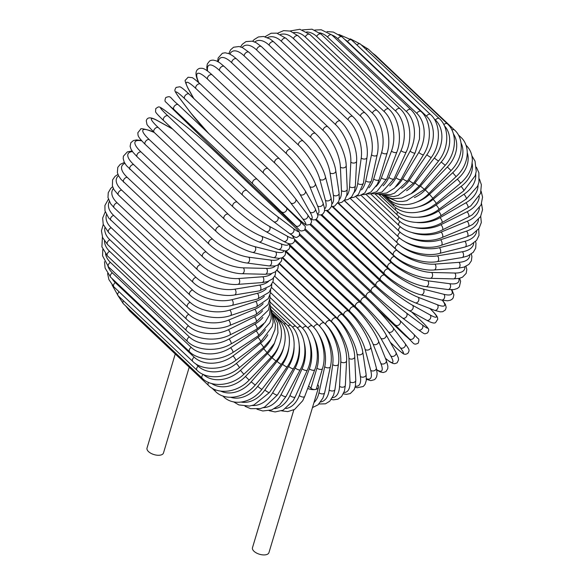 <?xml version="1.0" encoding="UTF-8"?>
<svg xmlns="http://www.w3.org/2000/svg" width="584" height="584" viewBox="0 0 584 584"><rect width="100%" height="100%" fill="white"/><g stroke="black" fill="none" stroke-linecap="round" stroke-linejoin="round"><path stroke-width="0.88" d="M317.703 384.513A8.592 4.256 -163.3 0 1 318.536 387.353L268.947 552.632A8.592 4.256 -163.3 0 1 265.625 554.8A8.592 4.256 -163.3 0 1 256.405 552.968A8.592 4.256 -163.3 0 1 252.485 547.69L293.84 409.844M308.615 386.046L310.9 388.214A3.183 1.577 16.7 0 0 315.214 389.521A8.592 4.256 -163.3 0 1 307.695 388.484M318.536 387.353A8.592 4.256 -163.3 0 1 315.214 389.521A3.183 1.577 16.7 0 0 316.44 388.718L322.478 368.584A3.183 1.577 16.7 0 1 320.171 369.416A3.183 1.577 16.7 0 1 316.944 368.081A28.652 17.476 -99.3 0 0 313.564 336.734M189.216 367.205L163.483 452.98A8.592 4.256 -163.3 0 1 160.162 455.155A8.592 4.256 -163.3 0 1 150.942 453.323A8.592 4.256 -163.3 0 1 147.022 448.045L175.237 353.992M293.497 38.61A3.183 1.971 -46.6 0 1 295.635 35.989A3.183 1.971 -46.6 0 1 298.176 35.887L377.089 110.456A3.183 1.971 133.4 0 0 374.548 110.551A3.183 1.971 133.4 0 0 372.417 113.179L293.497 38.61A28.652 17.476 -99.3 0 0 280.532 34.434M377.089 110.456C386.644 118.873 391.63 139.415 387.163 152.986A3.183 1.577 -163.3 0 1 384.856 153.811A3.183 1.577 -163.3 0 1 381.629 152.475A28.652 17.476 -99.3 0 0 372.417 113.179M387.163 152.986L379.22 179.47A3.183 1.577 -163.3 0 1 376.906 180.303A3.183 1.577 -163.3 0 1 373.68 178.967L381.629 152.475M368.927 187.814A28.652 17.476 -99.3 0 0 373.68 178.967M376.118 186.449A28.652 18.644 -94.2 0 0 381.396 177.821L391.484 151.073A28.652 18.644 -94.2 0 0 384.192 111.544L305.279 36.982A3.183 1.971 -46.6 0 1 307.454 34.522A3.183 1.971 -46.6 0 1 309.878 34.485L299.891 29.28L289.919 31.003M305.279 36.982A28.652 18.644 -94.2 0 0 293.606 32.521M309.878 34.485L388.791 109.055A3.183 1.971 133.4 0 0 386.367 109.084A3.183 1.971 133.4 0 0 384.192 111.544M367.307 193.91L369.789 193.924L376.673 191.756L386.783 178.762A3.183 1.402 -159.3 0 1 384.527 179.288A3.183 1.402 -159.3 0 1 381.396 177.821M386.783 178.762L396.872 152.023A3.183 1.402 -159.3 0 1 394.616 152.548A3.183 1.402 -159.3 0 1 391.484 151.073M383.067 185.8A28.652 19.674 -88.6 0 0 388.856 177.397L401.004 150.599A28.652 19.674 -88.6 0 0 395.572 111.026L316.659 36.456A3.183 1.971 -46.6 0 1 321.156 34.2L312.046 29.2L302.402 29.894M316.659 36.456A28.652 19.674 -88.6 0 0 306.644 31.938M321.156 34.2L400.076 108.763A3.183 1.971 133.4 0 0 395.572 111.026M371.884 193.625L374.11 193.822L381.951 192.085L394.069 178.77A3.183 1.219 -155.6 0 1 391.893 179.003A3.183 1.219 -155.6 0 1 388.856 177.397M394.069 178.77L406.216 151.971A3.183 1.219 -155.6 0 1 404.04 152.205A3.183 1.219 -155.6 0 1 401.004 150.599M389.681 185.902A28.652 20.557 -82.5 0 0 396.003 177.704L410.121 151.059A28.652 20.557 -82.5 0 0 406.464 111.617L327.551 37.055A3.183 1.971 -46.6 0 1 331.938 35.033L321.2 29.762L314.805 30.054M327.551 37.055A28.652 20.557 -82.5 0 0 319.499 32.777M331.938 35.033L410.851 109.595A3.183 1.971 133.4 0 0 406.464 111.617M375.87 193.764L377.68 194.092L386.652 193.034L394.565 188.048L401.018 179.485A3.183 1.022 -152.1 0 1 398.945 179.434A3.183 1.022 -152.1 0 1 396.003 177.704M401.018 179.485L415.136 152.84A3.183 1.022 -152.1 0 1 413.063 152.789A3.183 1.022 -152.1 0 1 410.121 151.059M395.872 186.749A28.652 21.279 -75.9 0 0 402.785 178.74L418.772 152.446A28.652 21.279 -75.9 0 0 416.786 113.325L337.873 38.756A3.183 1.971 -46.6 0 1 342.129 36.967L333.369 32.084L327.025 31.558M337.873 38.756A28.652 21.279 -75.9 0 0 332.019 35.106M342.129 36.967L421.042 111.529A3.183 1.971 133.4 0 0 416.786 113.325M379.235 194.231L380.673 194.654L390.514 194.589L394.448 193.18L407.574 180.916A3.183 0.818 -148.7 0 1 405.624 180.595A3.183 0.818 -148.7 0 1 402.785 178.74M407.574 180.916L423.553 154.621A3.183 0.818 -148.7 0 1 421.604 154.3A3.183 0.818 -148.7 0 1 418.772 152.446M401.544 188.362A28.652 21.834 -68.7 0 0 409.15 180.493L426.875 154.753A28.652 21.834 -68.7 0 0 426.459 116.128L347.546 41.566A3.183 1.971 -46.6 0 1 351.648 39.997L338.932 34.478M347.546 41.566A28.652 21.834 -68.7 0 0 344.633 39.332M351.648 39.997L430.569 114.566A3.183 1.971 133.4 0 0 426.459 116.128M381.987 194.939L393.66 196.582L398.215 195.45L413.691 183.04A3.183 0.606 -145.4 0 1 411.888 182.463A3.183 0.606 -145.4 0 1 409.15 180.493M413.691 183.04L431.415 157.308A3.183 0.606 -145.4 0 1 429.612 156.731A3.183 0.606 -145.4 0 1 426.875 154.753M356.912 44.968A3.183 1.971 -46.6 0 1 360.438 44.099L350.356 38.873M406.595 190.727A28.652 22.229 -61.1 0 0 415.049 182.945L434.372 157.957A28.652 22.229 -61.1 0 0 435.409 120.012L433.963 118.647M360.438 44.099L439.351 118.669A3.183 1.971 133.4 0 0 435.409 120.012M384.162 195.801L392.397 198.728L401.748 198.078L411.165 193.654L419.327 185.865A3.183 0.394 -142.3 0 1 417.677 185.04A3.183 0.394 -142.3 0 1 415.049 182.945M419.327 185.865L438.65 160.877A3.183 0.394 -142.3 0 1 437.007 160.06A3.183 0.394 -142.3 0 1 434.372 157.957M365.942 49.304A3.183 1.971 -46.6 0 1 368.416 49.246L361.146 44.778M410.917 193.83A28.652 22.455 -53.2 0 0 420.429 186.092L441.219 162.045A28.652 22.455 -53.2 0 0 444.366 125.742M368.416 49.246L447.337 123.808A3.183 1.971 133.4 0 0 443.833 124.655M385.885 196.757L397.361 201.458L402.58 201.458L406.756 200.699L424.422 189.355L420.429 186.092M424.422 189.355L445.212 165.308L441.219 162.045M374.534 55.02A3.183 1.971 -46.6 0 1 375.534 55.392L372.205 52.823M414.392 197.604A28.652 22.513 -45.2 0 0 425.261 189.895L447.351 166.973A28.652 22.513 -45.2 0 0 453.381 133.838M375.534 55.392L454.447 129.955A3.183 1.971 133.4 0 0 451.906 130.057M387.017 197.618L388.229 198.764A3.183 1.971 -46.6 0 1 387.878 198.202M388.229 198.764C397.259 208.159 416.896 206.481 428.948 193.494L425.261 189.895M428.948 193.494L451.038 170.572L447.351 166.973M416.925 201.969A28.652 22.396 -37.1 0 0 429.503 194.333L452.724 172.711A28.652 22.396 -37.1 0 0 461.039 142.956M458.257 134.794L460.645 137.05A3.183 1.971 133.4 0 0 459.236 136.722M384.929 196.253L391.251 202.232A3.183 1.971 -46.6 0 1 390.835 200.859M391.251 202.232C400.215 211.583 420.327 210.422 432.875 198.246L429.503 194.333M432.875 198.246L456.097 176.623L452.724 172.711M418.436 206.809A28.652 22.104 -29.3 0 0 433.124 199.37L457.301 179.208A28.652 22.104 -29.3 0 0 467.288 152.847M381.951 194.939L393.806 206.13A3.183 1.971 -46.6 0 1 393.543 204.108M393.806 206.13C397.288 209.43 401.792 211.51 407.304 212.379C414.939 213.408 422.56 211.853 430.167 207.707L436.153 203.582A3.183 0.474 -129.8 0 0 435.328 201.918A3.183 0.474 -129.8 0 0 433.124 199.37M436.153 203.582L460.331 183.42A3.183 0.474 -129.8 0 0 459.506 181.755A3.183 0.474 -129.8 0 0 457.301 179.208M418.903 211.956A28.652 21.652 -21.9 0 0 436.095 204.969L461.046 186.42A28.652 21.652 -21.9 0 0 472.149 163.279M378.666 194.195L395.864 210.444A3.183 1.971 -46.6 0 1 395.857 207.838M395.864 210.444C404.763 219.715 425.546 219.788 438.774 209.459A3.183 0.686 -126.6 0 0 438.183 207.627A3.183 0.686 -126.6 0 0 436.095 204.969M438.774 209.459L463.725 190.91A3.183 0.686 -126.6 0 0 463.134 189.085A3.183 0.686 -126.6 0 0 461.046 186.42M418.348 217.241A28.652 21.031 -14.9 0 0 438.394 211.087L463.93 194.297A28.652 21.031 -14.9 0 0 475.712 174.083M374.855 193.815L397.419 215.138A3.183 1.971 -46.6 0 1 397.726 212.021M397.419 215.138C406.311 224.365 427.284 225.147 440.701 215.839A3.183 0.891 -123.3 0 0 440.365 213.853A3.183 0.891 -123.3 0 0 438.394 211.087M440.701 215.839L466.229 199.049A3.183 0.891 -123.3 0 0 465.901 197.063A3.183 0.891 -123.3 0 0 463.93 194.297M416.874 222.497A28.652 20.25 -8.5 0 0 440 217.679L465.923 202.772A28.652 20.25 -8.5 0 0 478.055 185.15M370.599 193.844L398.456 220.168A3.183 1.971 -46.6 0 1 399.127 216.598M398.456 220.168C407.355 229.359 428.415 230.899 441.92 222.665A3.183 1.095 -119.9 0 0 441.854 220.548A3.183 1.095 -119.9 0 0 440 217.679M441.92 222.665L467.842 207.758A3.183 1.095 -119.9 0 0 467.777 205.641A3.183 1.095 -119.9 0 0 465.923 202.772M414.582 227.585A28.652 19.316 -2.6 0 0 440.913 224.687L467.025 211.78A28.652 19.316 -2.6 0 0 479.267 196.436M365.949 194.311L398.967 225.504A3.183 1.971 -46.6 0 1 400.033 221.533M398.967 225.504C407.88 234.651 428.919 237.009 442.424 229.892A3.183 1.285 -116.3 0 0 442.635 227.665A3.183 1.285 -116.3 0 0 440.913 224.687M442.424 229.892L468.536 216.985A3.183 1.285 -116.3 0 0 468.748 214.759A3.183 1.285 -116.3 0 0 467.025 211.78M411.589 232.425A28.652 18.235 2.9 0 0 441.11 232.067L467.215 221.256A28.652 18.235 2.9 0 0 479.413 207.904M360.963 195.217L398.945 231.103A3.183 1.971 -46.6 0 1 400.441 226.789M398.945 231.103C407.88 240.199 428.802 243.433 442.205 237.462A3.183 1.467 -112.5 0 0 442.709 235.148A3.183 1.467 -112.5 0 0 441.11 232.067M442.205 237.462L468.31 226.65A3.183 1.467 -112.5 0 0 468.813 224.336A3.183 1.467 -112.5 0 0 467.215 221.256M408.004 236.922A28.652 17.016 7.9 0 0 440.599 239.761L466.492 231.133A28.652 17.016 7.9 0 0 478.522 219.526M355.671 196.553L398.39 236.922A3.183 1.971 -46.6 0 1 400.339 232.33M398.39 236.922C407.347 245.966 428.043 250.113 441.256 245.316A3.183 1.635 -108.4 0 0 442.066 242.944A3.183 1.635 -108.4 0 0 440.599 239.761M441.256 245.316L467.149 236.688A3.183 1.635 -108.4 0 0 467.959 234.315A3.183 1.635 -108.4 0 0 466.492 231.133M403.894 241.031A28.652 15.666 12.4 0 0 439.38 247.711L464.871 241.323A28.652 15.666 12.4 0 0 476.617 231.279M350.108 198.312L397.31 242.915A3.183 1.971 -46.6 0 1 397.259 240.389A3.183 1.971 -46.6 0 1 399.726 238.104M397.31 242.915C406.281 251.901 426.649 256.997 439.584 253.398A3.183 1.796 -104.1 0 0 440.708 250.996A3.183 1.796 -104.1 0 0 439.38 247.711M439.584 253.398L465.076 247.01A3.183 1.796 -104.1 0 0 466.2 244.608A3.183 1.796 -104.1 0 0 464.871 241.323M399.376 244.689A28.652 14.198 16.7 0 0 437.467 255.85L462.36 251.755A28.652 14.198 16.7 0 0 473.712 243.119M344.283 200.429L395.718 249.032A3.183 1.971 -46.6 0 1 395.799 246.258A3.183 1.971 -46.6 0 1 398.631 244.083M395.718 249.032C404.697 257.96 424.634 264.026 437.19 261.639A3.183 1.942 -99.3 0 0 438.65 259.238A3.183 1.942 -99.3 0 0 437.467 255.85M437.19 261.639L462.083 257.544A3.183 1.942 -99.3 0 0 463.543 255.15A3.183 1.942 -99.3 0 0 462.36 251.755M344.188 200.531L396.806 250.251A28.652 12.622 20.7 0 0 434.868 264.121L458.98 262.347A28.652 12.622 20.7 0 0 469.791 254.996M338.501 203.159L393.616 255.237A3.183 1.971 -46.6 0 1 393.791 252.31A3.183 1.971 -46.6 0 1 396.806 250.251M393.616 255.237C402.595 264.099 421.991 271.144 434.094 269.969A3.183 2.073 -94.2 0 0 435.905 267.618A3.183 2.073 -94.2 0 0 434.868 264.121M434.094 269.969L458.199 268.202A3.183 2.073 -94.2 0 0 460.009 265.844A3.183 2.073 -94.2 0 0 458.98 262.347M339.187 199.721A28.652 11.563 -116.3 0 0 341.45 190.545L340.406 167.06A3.183 2.146 177.4 0 0 344.012 167.783A3.183 2.146 177.4 0 0 346.195 165.622L347.246 189.114L346.83 195.019L344.859 199.706L341.859 202.305L337.99 203.166L394.426 256.486A28.652 10.943 24.4 0 0 431.613 272.458L454.746 273.027A28.652 10.943 24.4 0 0 464.82 266.822M332.909 206.568L391.024 261.479A3.183 1.971 -46.6 0 1 391.273 258.442A3.183 1.971 -46.6 0 1 394.426 256.486M391.024 261.479C399.996 270.253 418.75 278.283 430.32 278.32A3.183 2.183 -88.6 0 0 432.481 276.057A3.183 2.183 -88.6 0 0 431.613 272.458M430.32 278.32L453.454 278.889A3.183 2.183 -88.6 0 0 455.615 276.626A3.183 2.183 -88.6 0 0 454.746 273.027M332.179 206.626L391.557 262.734A28.652 9.191 27.9 0 0 427.714 280.802L449.702 283.707A28.652 9.191 27.9 0 0 458.747 278.488M327.325 210.422L387.959 267.713A3.183 1.971 -46.6 0 1 388.294 264.559A3.183 1.971 -46.6 0 1 391.557 262.734M387.959 267.713C396.901 276.393 414.947 285.386 425.889 286.627A3.183 2.285 -82.5 0 0 428.401 284.51A3.183 2.285 -82.5 0 0 427.714 280.802M425.889 286.627L447.877 289.525A3.183 2.285 -82.5 0 0 450.395 287.408A3.183 2.285 -82.5 0 0 449.702 283.707M326.456 210.569L388.236 268.939A28.652 7.366 31.3 0 0 423.21 289.087L443.884 294.299A28.652 7.366 31.3 0 0 451.381 289.774M321.769 214.656L384.454 273.881A3.183 1.971 -46.6 0 1 384.863 270.618A3.183 1.971 -46.6 0 1 388.236 268.939M384.454 273.881C393.346 282.459 410.603 292.387 420.83 294.803A3.183 2.365 -75.9 0 0 423.707 292.891A3.183 2.365 -75.9 0 0 423.21 289.087M420.83 294.803L441.504 300.015A3.183 2.365 -75.9 0 0 444.38 298.103A3.183 2.365 -75.9 0 0 443.884 294.299M320.857 214.941L384.484 275.057A28.652 5.482 34.6 0 0 418.129 297.256L437.336 304.738A28.652 5.482 34.6 0 0 442.249 300.198M316.243 219.212L380.52 279.948A3.183 1.971 -46.6 0 1 381.024 276.575A3.183 1.971 -46.6 0 1 384.484 275.057M380.52 279.948C387.097 286.299 399.982 295.541 410.61 300.76L415.202 302.797A3.183 2.424 -68.7 0 0 418.421 301.147A3.183 2.424 -68.7 0 0 418.129 297.256M415.202 302.797L434.408 310.279A3.183 2.424 -68.7 0 0 437.62 308.629A3.183 2.424 -68.7 0 0 437.336 304.738M315.382 219.686L380.323 281.043A28.652 3.555 37.7 0 0 412.516 305.235L430.101 314.937A28.652 3.555 37.7 0 0 429.904 308.527M376.454 286.043A3.183 1.971 -46.6 0 1 376.206 285.861A3.183 1.971 -46.6 0 1 376.789 282.379A3.183 1.971 -46.6 0 1 380.323 281.043M310.732 224.001L376.206 285.861C384.951 294.205 400.522 305.906 409.048 310.52A3.183 2.467 -61.1 0 0 412.581 309.199A3.183 2.467 -61.1 0 0 412.516 305.235M409.048 310.52L426.634 320.222A3.183 2.467 -61.1 0 0 430.167 318.893A3.183 2.467 -61.1 0 0 430.101 314.937M310.009 224.701L375.789 286.853A28.652 1.606 40.8 0 0 406.406 312.973L422.239 324.813A28.652 1.606 40.8 0 0 420.13 320.003L411.567 311.914M305.242 228.95L371.526 291.577C380.177 299.789 394.894 312.338 402.42 317.93A3.183 2.497 -53.2 0 1 402.252 317.784A28.652 1.606 -139.2 0 1 371.636 291.664A3.183 1.971 -46.6 0 1 371.526 291.577A3.183 1.971 -46.6 0 1 372.205 287.992A3.183 1.971 -46.6 0 1 375.789 286.853M418.086 329.617A3.183 2.497 -53.2 0 0 418.254 329.763L402.42 317.93A3.183 2.497 -53.2 0 0 406.238 316.988A3.183 2.497 -53.2 0 0 406.406 312.973M411.596 311.929L420.232 320.09C421.874 321.653 426.196 325.682 427.984 328.244C429.101 329.325 428.911 330.916 427.415 333.019C423.94 333.938 426.021 335.041 418.254 329.763A3.183 2.497 -53.2 0 0 422.071 328.821A3.183 2.497 -53.2 0 0 422.239 324.813M399.923 320.477L413.815 334.296A3.183 2.504 -45.2 0 1 413.852 334.333L399.894 320.441A3.183 2.504 -45.2 0 0 399.858 320.404L370.92 292.445A3.183 1.971 -46.6 0 1 370.92 292.445L304.731 229.906L370.877 292.401M405.603 335.917L409.399 338.881A3.183 2.504 -45.2 0 0 413.406 338.326A3.183 2.504 -45.2 0 0 413.852 334.333L417.91 338.464C419.093 338.815 419.181 340.399 418.173 343.209C412.961 345.553 414.691 343.428 405.624 335.939L375.14 307.14L405.603 335.917A3.183 1.971 133.4 0 0 405.624 335.939A3.183 1.971 133.4 0 0 405.646 335.961M409.399 338.881L366.504 297.03L299.789 233.994M287.496 220.095A3.183 1.971 -46.6 0 1 288.058 219.183M366.504 297.03A3.183 1.971 -46.6 0 1 367.299 293.365A3.183 1.971 -46.6 0 1 370.898 292.423L399.894 320.441A3.183 2.504 -45.2 0 1 399.441 324.441A3.183 2.504 -45.2 0 1 395.434 324.989M390.294 342.297L394.667 346.429A3.183 1.971 133.4 0 0 394.799 346.575L390.324 342.348M394.667 346.429A28.652 2.321 -133 0 0 400.244 347.641L388.258 331.807A28.652 2.321 -133 0 0 361.109 302.089L294.46 239.119M361.109 302.089A3.183 1.971 -46.6 0 1 362.116 298.461A3.183 1.971 -46.6 0 1 365.62 297.614A3.183 1.971 -46.6 0 1 365.752 297.767M388.258 331.807A3.183 2.489 -37.1 0 0 392.244 331.493A3.183 2.489 -37.1 0 0 393.12 327.719C387.433 320.127 374.359 305.819 365.62 297.614L299.577 235.213M400.244 347.641A3.183 2.489 -37.1 0 0 404.23 347.334A3.183 2.489 -37.1 0 0 405.106 343.553L393.12 327.719M385.411 358.233A28.652 4.263 -129.8 0 0 390.689 355.831L380.775 338.173A28.652 4.263 -129.8 0 0 355.488 306.819L289.503 244.462M355.488 306.819A3.183 1.971 -46.6 0 1 356.693 303.235A3.183 1.971 -46.6 0 1 360.094 302.483L294.584 240.593M380.775 338.173A3.183 2.453 -29.3 0 0 384.717 338.099A3.183 2.453 -29.3 0 0 385.973 334.596C381.235 325.981 368.971 310.776 360.094 302.483M390.689 355.831A3.183 2.453 -29.3 0 0 394.631 355.758A3.183 2.453 -29.3 0 0 395.886 352.254L385.973 334.596M376.753 369.672A28.652 6.176 -126.6 0 0 380.812 363.394L373.045 344.042A28.652 6.176 -126.6 0 0 349.685 311.17L285.904 250.901M349.685 311.17A3.183 1.971 -46.6 0 1 351.064 307.651A3.183 1.971 -46.6 0 1 354.364 306.994L289.846 246.039M373.045 344.042A3.183 2.409 -21.9 0 0 376.914 344.195A3.183 2.409 -21.9 0 0 378.49 341.005C374.804 331.464 363.365 315.36 354.364 306.994M380.812 363.394A3.183 2.409 -21.9 0 0 384.681 363.54A3.183 2.409 -21.9 0 0 386.258 360.35L378.49 341.005M366.416 378.666A28.652 8.037 -123.3 0 0 370.679 370.263L365.117 349.378A28.652 8.037 -123.3 0 0 343.742 315.112L282.773 257.5M343.742 315.112A3.183 1.971 -46.6 0 1 345.283 311.681A3.183 1.971 -46.6 0 1 348.48 311.119L285.481 251.587M365.117 349.378A3.183 2.336 -14.9 0 0 368.906 349.728A3.183 2.336 -14.9 0 0 370.745 346.874C368.161 336.501 357.591 319.528 348.48 311.119M370.679 370.263A3.183 2.336 -14.9 0 0 374.468 370.621A3.183 2.336 -14.9 0 0 376.308 367.767L370.745 346.874M355.364 386.163A28.652 9.84 -119.9 0 0 360.372 376.403L357.058 354.123A28.652 9.84 -119.9 0 0 337.705 318.616L279.772 263.873M337.705 318.616A3.183 1.971 -46.6 0 1 339.392 315.287A3.183 1.971 -46.6 0 1 342.479 314.812L282.145 257.799M357.058 354.123A3.183 2.248 -8.5 0 0 360.759 354.671A3.183 2.248 -8.5 0 0 362.795 352.167L362.211 349.137C358.642 336.092 352.072 324.646 342.479 314.812M360.372 376.403A3.183 2.248 -8.5 0 0 364.08 376.95A3.183 2.248 -8.5 0 0 366.117 374.439L362.795 352.167M343.961 392.477A28.652 11.563 -116.3 0 0 349.977 381.754L348.925 358.262A28.652 11.563 -116.3 0 0 331.617 321.66L277.057 270.1M331.617 321.66A3.183 1.971 -46.6 0 1 333.435 318.448A3.183 1.971 -46.6 0 1 336.421 318.054L279.407 264.187M348.925 358.262A3.183 2.146 -2.6 0 0 352.539 358.985A3.183 2.146 -2.6 0 0 354.722 356.831C354.452 345.056 345.721 326.514 336.421 318.054M349.977 381.754A3.183 2.146 -2.6 0 0 353.583 382.476A3.183 2.146 -2.6 0 0 355.766 380.315L354.722 356.831M332.384 397.726A28.652 13.206 -112.5 0 0 339.559 386.272L340.793 361.752A28.652 13.206 -112.5 0 0 325.536 324.215L274.714 276.196M325.536 324.215A3.183 1.971 -46.6 0 1 327.456 321.134A3.183 1.971 -46.6 0 1 330.332 320.82L276.889 270.319M340.793 361.752A3.183 2.029 2.9 0 0 344.304 362.642A3.183 2.029 2.9 0 0 346.582 360.824C347.495 348.48 339.713 329.288 330.332 320.82M339.559 386.272A3.183 2.029 2.9 0 0 343.071 387.163A3.183 2.029 2.9 0 0 345.348 385.352L346.582 360.824M320.733 401.945A28.652 14.746 -108.4 0 0 329.201 389.937L332.705 364.562A28.652 14.746 -108.4 0 0 321.156 327.974M319.521 326.084A3.183 1.971 -46.6 0 1 321.594 323.266A3.183 1.971 -46.6 0 1 324.266 323.083L274.692 276.239M332.705 364.562A3.183 1.891 7.9 0 0 336.121 365.606A3.183 1.891 7.9 0 0 338.45 364.131C340.552 351.291 333.719 331.544 324.266 323.083M329.201 389.937A3.183 1.891 7.9 0 0 332.624 390.981A3.183 1.891 7.9 0 0 334.946 389.506L338.45 364.131M313.966 402.588A28.652 16.169 -104.1 0 0 318.988 392.704L324.733 366.679A28.652 16.169 -104.1 0 0 317.587 332.573M313.674 327.339A3.183 1.971 -46.6 0 1 315.842 324.872A3.183 1.971 -46.6 0 1 318.28 324.835L272.881 281.941M324.733 366.679A3.183 1.737 12.4 0 0 328.062 367.869A3.183 1.737 12.4 0 0 330.391 366.723C333.683 353.473 327.785 333.274 318.28 324.835M318.988 392.704A3.183 1.737 12.4 0 0 322.31 393.901A3.183 1.737 12.4 0 0 324.646 392.755L330.391 366.723M310.9 388.214L316.944 368.081M308.016 328.091A3.183 1.971 -46.6 0 1 312.404 326.054C321.966 334.479 326.945 355.021 322.478 368.584M285.963 408.515A28.652 18.644 -94.2 0 0 299.3 395.507L309.381 368.767A28.652 18.644 -94.2 0 0 309.133 340.37M302.578 328.317A3.183 1.971 -46.6 0 1 306.695 326.741L270.553 292.591M309.381 368.767A3.183 1.402 20.7 0 0 312.513 370.234A3.183 1.402 20.7 0 0 314.776 369.708C320.39 355.919 316.294 335.136 306.695 326.741M299.3 395.507A3.183 1.402 20.7 0 0 302.424 396.981A3.183 1.402 20.7 0 0 304.687 396.456L314.776 369.708M274.546 408.632A28.652 19.674 -88.6 0 0 289.971 395.514L302.118 368.716A28.652 19.674 -88.6 0 0 304.352 343.392M297.409 328.018A3.183 1.971 -46.6 0 1 301.183 326.879L270.056 297.468M302.118 368.716A3.183 1.219 24.4 0 0 305.147 370.322A3.183 1.219 24.4 0 0 307.33 370.088C314.082 356.167 310.834 335.252 301.183 326.879M289.971 395.514A3.183 1.219 24.4 0 0 293 397.113A3.183 1.219 24.4 0 0 295.183 396.886L307.33 370.088M263.26 407.654A28.652 20.557 -82.5 0 0 281.079 394.587L295.197 367.942A28.652 20.557 -82.5 0 0 299.307 345.692M292.548 327.201A3.183 1.971 -46.6 0 1 295.927 326.478L270.005 301.986M295.197 367.942A3.183 1.022 27.9 0 0 298.132 369.672A3.183 1.022 27.9 0 0 300.212 369.723C308.06 355.773 305.614 334.836 295.927 326.478M281.079 394.587A3.183 1.022 27.9 0 0 284.014 396.317A3.183 1.022 27.9 0 0 286.087 396.368L300.212 369.723M252.142 405.5A28.652 21.279 -75.9 0 0 272.699 392.74L288.678 366.445A28.652 21.279 -75.9 0 0 294.102 347.137M288.029 325.879A3.183 1.971 -46.6 0 1 290.949 325.529L270.377 306.089M288.678 366.445A3.183 0.818 31.3 0 0 291.518 368.307A3.183 0.818 31.3 0 0 293.467 368.621C302.381 354.736 300.68 333.88 290.949 325.529M272.699 392.74A3.183 0.818 31.3 0 0 275.531 394.594A3.183 0.818 31.3 0 0 277.488 394.915L293.467 368.621M241.243 402.091A28.652 21.834 -68.7 0 0 264.888 389.981L282.612 364.241A28.652 21.834 -68.7 0 0 288.868 347.626M283.897 324.076A3.183 1.971 -46.6 0 1 286.299 324.054L271.129 309.717M282.612 364.241A3.183 0.606 34.6 0 0 285.35 366.219A3.183 0.606 34.6 0 0 287.153 366.796C297.073 353.086 296.073 332.413 286.299 324.054M264.888 389.981A3.183 0.606 34.6 0 0 267.625 391.959A3.183 0.606 34.6 0 0 269.428 392.528L287.153 366.796M223.183 396.098A3.183 1.971 133.4 0 0 223.519 396.638L222.803 395.959M230.702 397.317A28.652 22.229 -61.1 0 0 257.712 386.331L277.035 361.343A28.652 22.229 -61.1 0 0 283.773 347.064M280.203 321.82A3.183 1.971 -46.6 0 1 282.014 322.047L272.202 312.776M277.035 361.343A3.183 0.394 37.7 0 0 279.67 363.438A3.183 0.394 37.7 0 0 281.313 364.263C292.19 350.823 291.832 330.434 282.014 322.047M257.712 386.331A3.183 0.394 37.7 0 0 260.34 388.426A3.183 0.394 37.7 0 0 261.982 389.243L281.313 364.263M215.211 389.667A3.183 1.971 133.4 0 0 215.54 391.492L211.751 387.915M220.694 391.112A28.652 22.455 -53.2 0 0 251.215 381.819L272.005 357.773A28.652 22.455 -53.2 0 0 278.991 345.443M276.998 319.178A3.183 1.971 -46.6 0 1 278.115 319.536L273.728 315.389M272.005 357.773L275.998 361.036C287.759 347.969 287.978 327.974 278.115 319.536M251.215 381.819L255.208 385.082L275.998 361.036M125.699 305.943L129.509 310.783A3.183 1.971 -46.6 0 1 129.13 309.184M208.597 382.425A3.183 1.971 133.4 0 0 208.422 385.345L129.509 310.783M211.474 383.454A28.652 22.513 -45.2 0 0 245.455 376.476L267.545 353.554A28.652 22.513 -45.2 0 0 274.67 342.801M267.545 353.554L271.231 357.152C283.809 344.56 284.554 325.054 274.641 316.543M245.455 376.476L249.149 380.075L271.231 357.152M118.034 295.643L123.312 303.687A3.183 1.971 -46.6 0 1 123.472 300.782M203.188 374.38A3.183 1.971 133.4 0 0 202.225 378.249L123.312 303.687M203.298 374.432A28.652 22.396 -37.1 0 0 240.477 370.351L263.698 348.728A28.652 22.396 -37.1 0 0 270.925 339.209M263.698 348.728L267.071 352.641L274.385 343.326L277.969 332.946L277.51 323.076L273.334 314.9M240.477 370.351L243.849 374.264L267.071 352.641M112.077 284.948L118.078 295.687A3.183 1.971 -46.6 0 1 119.078 291.781M195.421 363.555L198.188 366.168A3.183 1.971 133.4 0 0 196.998 370.249L118.078 295.687M198.188 366.168A28.652 22.104 -29.3 0 0 236.316 363.489L260.493 343.326A28.652 22.104 -29.3 0 0 267.83 334.778M260.493 343.326A3.183 0.474 50.2 0 1 262.698 345.874A3.183 0.474 50.2 0 1 263.523 347.538L270.939 339.18L274.933 329.741L275.524 324.828L272.305 313.082M236.316 363.489A3.183 0.474 50.2 0 1 238.52 366.037A3.183 0.474 50.2 0 1 239.345 367.701L263.523 347.538M113.858 286.846A3.183 1.971 -46.6 0 1 115.267 282.598L194.18 357.167A3.183 1.971 133.4 0 0 192.771 361.416L113.858 286.846L108.931 279.648L107.573 273.56M112.099 278.59A28.652 21.652 -21.9 0 0 115.267 282.598M194.18 357.167A28.652 21.652 -21.9 0 0 233.001 355.933L257.953 337.391A28.652 21.652 -21.9 0 0 265.443 329.61M257.953 337.391A3.183 0.686 53.4 0 1 260.041 340.049A3.183 0.686 53.4 0 1 260.625 341.881L272.137 326.675L273.144 322.346L271.932 312.053L271.356 310.754M233.001 355.933A3.183 0.686 53.4 0 1 235.089 358.591A3.183 0.686 53.4 0 1 235.681 360.423L260.625 341.881M110.675 277.239A3.183 1.971 -46.6 0 1 112.303 272.837L191.216 347.4A3.183 1.971 133.4 0 0 189.588 351.802L110.675 277.239L105.091 268.056L104.499 261.676M107.996 266.392A28.652 21.031 -14.9 0 0 112.303 272.837M191.216 347.4A28.652 21.031 -14.9 0 0 230.563 347.75L256.091 330.96A28.652 21.031 -14.9 0 0 263.778 323.821M256.091 330.96A3.183 0.891 56.7 0 1 258.062 333.727A3.183 0.891 56.7 0 1 258.398 335.712L269.801 322.842L271.129 318.908L271.034 309.345L270.553 307.826M230.563 347.75A3.183 0.891 56.7 0 1 232.534 350.517A3.183 0.891 56.7 0 1 232.87 352.502L258.398 335.712M108.551 266.932A3.183 1.971 -46.6 0 1 110.405 262.384L189.318 336.953A3.183 1.971 133.4 0 0 187.464 341.494L108.551 266.932L102.565 255.814L102.799 249.456M105.507 253.85A28.652 20.25 -8.5 0 0 110.405 262.384M189.318 336.953A28.652 20.25 -8.5 0 0 229.016 338.997L254.931 324.098A28.652 20.25 -8.5 0 0 262.844 317.506M254.931 324.098A3.183 1.095 60.1 0 1 256.785 326.967A3.183 1.095 60.1 0 1 256.851 329.084L264.961 322.55L269.567 314.769L270.399 306.242L269.99 304.257M229.016 338.997A3.183 1.095 60.1 0 1 230.862 341.874A3.183 1.095 60.1 0 1 230.936 343.991L256.851 329.084M107.507 255.996A3.183 1.971 -46.6 0 1 107.368 253.653A3.183 1.971 -46.6 0 1 109.588 251.339L188.508 325.901A3.183 1.971 133.4 0 0 186.289 328.215A3.183 1.971 133.4 0 0 186.42 330.566L107.507 255.996L101.901 246.864L102.404 237.016M104.463 240.951A28.652 19.316 -2.6 0 0 109.588 251.339M188.508 325.901A28.652 19.316 -2.6 0 0 228.366 329.748L254.478 316.842A28.652 19.316 -2.6 0 0 262.639 310.768M254.478 316.842A3.183 1.285 63.7 0 1 256.208 319.82A3.183 1.285 63.7 0 1 255.996 322.047L268.531 309.965L270.027 302.359L269.764 300.059M228.366 329.748A3.183 1.285 63.7 0 1 230.096 332.727A3.183 1.285 63.7 0 1 229.884 334.953L255.996 322.047M107.551 244.535A3.183 1.971 -46.6 0 1 107.471 242.068A3.183 1.971 -46.6 0 1 109.858 239.768L188.778 314.331A3.183 1.971 133.4 0 0 186.384 316.63A3.183 1.971 133.4 0 0 186.464 319.098L107.551 244.535L102.653 237.644L101.441 230.833L103.237 224.446M104.799 227.848A28.652 18.235 2.9 0 0 109.858 239.768M188.778 314.331A28.652 18.235 2.9 0 0 228.636 320.061L254.733 309.25A28.652 18.235 2.9 0 0 263.143 303.68M254.733 309.25A3.183 1.467 67.5 0 1 256.339 312.331A3.183 1.467 67.5 0 1 255.828 314.645L268.092 304.563L270.042 297.898L269.947 295.263M228.636 320.061A3.183 1.467 67.5 0 1 230.235 323.142A3.183 1.467 67.5 0 1 229.731 325.456L255.828 314.645M108.682 232.614A3.183 1.971 -46.6 0 1 108.66 230.03A3.183 1.971 -46.6 0 1 111.223 227.767L190.136 302.329A3.183 1.971 133.4 0 0 187.573 304.6A3.183 1.971 133.4 0 0 187.595 307.177L108.682 232.614L103.215 224.38L102.653 218.102L105.251 211.831M106.441 214.664A28.652 17.016 7.9 0 0 111.223 227.767M190.136 302.329A28.652 17.016 7.9 0 0 229.804 310.024L255.704 301.388A28.652 17.016 7.9 0 0 264.348 296.336M255.704 301.388A3.183 1.635 71.6 0 1 257.172 304.578A3.183 1.635 71.6 0 1 256.361 306.95L268.282 298.636L270.509 292.898L270.604 289.934M229.804 310.024A3.183 1.635 71.6 0 1 231.271 313.207A3.183 1.635 71.6 0 1 230.461 315.579L256.361 306.95M110.894 220.336A3.183 1.971 -46.6 0 1 110.931 217.642A3.183 1.971 -46.6 0 1 113.654 215.423L192.567 289.985A3.183 1.971 133.4 0 0 189.844 292.204A3.183 1.971 133.4 0 0 189.807 294.905L108.646 217.934L104.989 210.861L104.916 205.48L108.39 199.232M109.317 201.517A28.652 15.666 12.4 0 0 113.654 215.423M192.567 289.985A28.652 15.666 12.4 0 0 231.877 299.702L257.369 293.314A28.652 15.666 12.4 0 0 266.216 288.81M257.369 293.314A3.183 1.796 75.9 0 1 258.697 296.599A3.183 1.796 75.9 0 1 257.566 299.001L269.144 292.27L271.531 287.248L271.779 284.145M231.877 299.702A3.183 1.796 75.9 0 1 233.206 302.986A3.183 1.796 75.9 0 1 232.074 305.388L257.566 299.001M114.165 207.794A3.183 1.971 -46.6 0 1 114.267 204.984A3.183 1.971 -46.6 0 1 117.143 202.831L196.056 277.4A3.183 1.971 133.4 0 0 193.187 279.546A3.183 1.971 133.4 0 0 193.078 282.364L114.165 207.794L110.61 203.707L107.982 197.531L108.244 192.713L110.748 188.384L112.624 186.734M113.362 188.501A28.652 14.198 16.7 0 0 117.143 202.831M196.056 277.4A28.652 14.198 16.7 0 0 234.826 289.175L259.719 285.08A28.652 14.198 16.7 0 0 268.713 281.181M259.719 285.08A3.183 1.942 80.7 0 1 260.909 288.474A3.183 1.942 80.7 0 1 259.442 290.868L270.567 285.678L273.071 281.349L273.48 277.977M234.826 289.175A3.183 1.942 80.7 0 1 236.009 292.569A3.183 1.942 80.7 0 1 234.549 294.964L259.442 290.868M118.472 195.085A3.183 1.971 -46.6 0 1 118.647 192.158A3.183 1.971 -46.6 0 1 121.662 190.092L200.582 264.661A3.183 1.971 133.4 0 0 197.56 266.72A3.183 1.971 133.4 0 0 197.385 269.647L118.472 195.085L114.004 189.676L112.391 185.989L112.581 179.901L115.041 176.353L117.939 174.433M118.545 175.733A28.652 12.622 20.7 0 0 121.662 190.092M200.582 264.661A28.652 12.622 20.7 0 0 238.637 278.531L262.749 276.758A28.652 12.622 20.7 0 0 271.801 273.524M262.749 276.758A3.183 2.073 85.8 0 1 263.778 280.254A3.183 2.073 85.8 0 1 261.975 282.605L267.633 281.568L272.684 278.794L275.144 275.247L275.721 271.516M238.637 278.531A3.183 2.073 85.8 0 1 239.674 282.028A3.183 2.073 85.8 0 1 237.863 284.379L261.975 282.605M123.779 182.296A3.183 1.971 -46.6 0 1 124.027 179.259A3.183 1.971 -46.6 0 1 127.181 177.302L206.094 251.865A3.183 1.971 133.4 0 0 202.947 253.821A3.183 1.971 133.4 0 0 202.692 256.865L120.903 179.237L118.603 175.842L117.362 172.616L117.785 167.36L120.202 164.367L124.377 162.447M124.874 163.352A28.652 10.943 24.4 0 0 127.181 177.302M206.094 251.865A28.652 10.943 24.4 0 0 243.28 267.844L266.421 268.406A28.652 10.943 24.4 0 0 275.407 265.902M266.421 268.406A3.183 2.183 91.4 0 1 267.282 272.013A3.183 2.183 91.4 0 1 265.129 274.268L271.027 273.728L275.422 271.75L277.838 268.757L278.473 264.822M243.28 267.844A3.183 2.183 91.4 0 1 244.148 271.443A3.183 2.183 91.4 0 1 241.988 273.706L265.129 274.268M130.049 169.535A3.183 1.971 -46.6 0 1 130.385 166.382A3.183 1.971 -46.6 0 1 133.648 164.557L212.569 239.119A3.183 1.971 133.4 0 0 209.298 240.944A3.183 1.971 133.4 0 0 208.97 244.097L126.465 165.652L124.246 162.191L123.195 158.6L123.399 156.183L127.356 151.876L132.057 150.971M132.458 151.563A28.652 9.191 27.9 0 0 133.648 164.557M212.569 239.119A28.652 9.191 27.9 0 0 248.718 257.194L270.713 260.092A28.652 9.191 27.9 0 0 279.466 258.362M270.713 260.092A3.183 2.285 97.5 0 1 271.399 263.8A3.183 2.285 97.5 0 1 268.881 265.917L274.721 266.012L277.604 265.253L281.561 260.946L281.7 257.96M248.718 257.194A3.183 2.285 97.5 0 1 249.412 260.895A3.183 2.285 97.5 0 1 246.893 263.012L268.881 265.917M137.24 156.892A3.183 1.971 -46.6 0 1 137.656 153.628A3.183 1.971 -46.6 0 1 141.029 151.95L219.942 226.512A3.183 1.971 133.4 0 0 216.569 228.191A3.183 1.971 133.4 0 0 216.153 231.454L137.24 156.892L132.911 152.168L130.984 149.102L130.123 146.314L130.838 142.722L133.415 140.561L136.51 139.934L141.438 140.481M141.744 140.832A28.652 7.366 31.3 0 0 141.029 151.95M219.942 226.512A28.652 7.366 31.3 0 0 254.916 246.667L275.59 251.879A28.652 7.366 31.3 0 0 283.875 250.938M275.59 251.879A3.183 2.365 104.1 0 1 276.086 255.675A3.183 2.365 104.1 0 1 273.21 257.595L279.152 258.376L282.247 257.756L284.824 255.595L285.466 253.96L285.335 250.967M254.916 246.667A3.183 2.365 104.1 0 1 255.412 250.47A3.183 2.365 104.1 0 1 252.536 252.383L273.21 257.595M145.292 144.467A3.183 1.971 -46.6 0 1 145.788 141.094A3.183 1.971 -46.6 0 1 149.248 139.583L228.161 214.145A3.183 1.971 133.4 0 0 224.701 215.657A3.183 1.971 133.4 0 0 224.205 219.029L145.292 144.467C136.255 135.4 138.386 135.284 137.809 132.802L140.642 129.21C140.321 128.276 143.284 128.692 149.548 130.458A3.183 2.424 -68.7 0 1 150.168 130.852A28.652 5.482 34.6 0 0 149.248 139.583M154.22 132.429L150.168 130.852M228.161 214.145A28.652 5.482 34.6 0 0 261.814 236.345L281.013 243.827A28.652 5.482 34.6 0 0 288.43 243.564M281.013 243.827A3.183 2.424 111.3 0 1 281.305 247.711A3.183 2.424 111.3 0 1 278.086 249.368L285.328 250.967L286.992 250.616L289.109 248.974L289.832 247.025L289.226 243.783M261.814 236.345A3.183 2.424 111.3 0 1 262.106 240.228A3.183 2.424 111.3 0 1 258.887 241.878L278.086 249.368M154.395 132.539A3.183 1.971 -46.6 0 1 154.139 132.356A3.183 1.971 -46.6 0 1 154.724 128.874A3.183 1.971 -46.6 0 1 158.257 127.538L237.177 202.108A3.183 1.971 133.4 0 0 233.644 203.436A3.183 1.971 133.4 0 0 233.052 206.918L154.139 132.356C148.825 126.947 146.423 124.21 146.934 124.137L146.27 120.844C147.168 116.975 150.847 116.873 157.322 120.516A3.183 2.467 -61.1 0 1 157.724 120.808A28.652 3.555 37.7 0 0 158.257 127.538M172.543 128.984L157.724 120.808M237.177 202.108A28.652 3.555 37.7 0 0 269.363 226.3L286.948 235.994A28.652 3.555 37.7 0 0 292.197 235.44M286.948 235.994A3.183 2.467 118.9 0 1 287.021 239.958A3.183 2.467 118.9 0 1 283.481 241.28L287.321 243.156L289.861 243.908L291.81 243.827L293.818 242.528L294.533 240.951L294.511 239.316L292.54 235.666M269.363 226.3A3.183 2.467 118.9 0 1 269.436 230.257A3.183 2.467 118.9 0 1 265.895 231.585L283.481 241.28M163.827 120.735A3.183 1.971 -46.6 0 1 163.717 120.647A3.183 1.971 -46.6 0 1 164.396 117.063A3.183 1.971 -46.6 0 1 167.988 115.924L246.901 190.493A3.183 1.971 133.4 0 0 243.316 191.625A3.183 1.971 133.4 0 0 242.637 195.209A3.183 1.971 133.4 0 0 242.74 195.297A28.652 1.606 -139.2 0 0 273.356 221.416M246.901 190.493A28.652 1.606 40.8 0 0 277.517 216.606L293.351 228.446A28.652 1.606 40.8 0 0 291.233 223.636L212.321 149.073A28.652 1.606 40.8 0 0 181.704 122.954L165.871 111.121A28.652 1.606 40.8 0 0 167.988 115.924M165.871 111.121A3.183 2.497 -53.2 0 0 165.695 110.975C158.082 105.682 159.337 106.31 155.76 108.595L155.541 111.668C155.782 112.369 156.162 113.427 163.717 120.647L242.637 195.209C251.288 203.422 266.005 215.978 273.531 221.562L289.365 233.403A3.183 2.497 126.8 0 0 293.183 232.461A3.183 2.497 126.8 0 0 293.351 228.446M291.233 223.636A3.183 1.971 -46.6 0 1 291.343 223.73L212.43 149.161C203.772 140.948 189.063 128.4 181.536 122.808L165.695 110.975M277.517 216.606A3.183 2.497 126.8 0 1 277.349 220.621A3.183 2.497 126.8 0 1 273.531 221.562M170.068 106.368A3.183 2.504 -45.2 0 0 170.105 106.405A3.183 2.504 -45.2 0 0 170.141 106.441L213.029 148.292L291.949 222.862L295.745 225.818L252.85 183.967L173.937 109.405A3.183 1.971 -46.6 0 1 174.733 105.74A3.183 1.971 -46.6 0 1 178.332 104.799A3.183 1.971 -46.6 0 1 178.354 104.821L257.223 179.339M173.937 109.405L170.141 106.441M281.787 211.934A3.183 2.504 134.8 0 0 285.788 211.379A3.183 2.504 134.8 0 0 286.24 207.386A3.183 2.504 134.8 0 0 286.204 207.349L257.274 179.383A3.183 1.971 133.4 0 0 257.252 179.361A3.183 1.971 133.4 0 0 253.646 180.31A3.183 1.971 133.4 0 0 252.85 183.967M286.277 207.422L300.161 221.234A3.183 2.504 134.8 0 1 300.198 221.27A3.183 2.504 134.8 0 1 299.753 225.271A3.183 2.504 134.8 0 1 295.745 225.818M291.993 222.906A3.183 1.971 -46.6 0 1 291.971 222.884A3.183 1.971 -46.6 0 1 291.949 222.862L213.058 148.314L165.878 102.09C164.739 101.572 164.717 100.047 165.805 97.506C171.652 95.418 169.141 97.404 178.332 104.799L257.252 179.361L304.425 225.592C305.563 226.103 305.585 227.636 304.498 230.169C298.65 232.264 301.161 230.278 291.971 222.884M283.408 204.582L297.117 217.54A28.652 2.321 -133 0 0 302.694 218.752L290.715 202.918A28.652 2.321 -133 0 0 263.559 173.2L184.646 98.638A3.183 1.971 -46.6 0 1 185.654 95.002A3.183 1.971 -46.6 0 1 189.158 94.163A3.183 1.971 -46.6 0 1 189.289 94.309M268.209 168.878A3.183 1.971 133.4 0 0 268.071 168.725L189.158 94.163C182.157 87.622 180.529 86.98 179.792 86.768L176.061 87.425C174.222 91.016 174.127 90.148 178.85 97.185A3.183 2.489 -37.1 0 0 179.069 97.426L191.048 113.26A28.652 2.321 -133 0 0 208.97 133.743M184.646 98.638A28.652 2.321 -133 0 0 179.069 97.426M295.358 198.589A3.183 2.489 142.9 0 1 295.57 198.83C289.883 191.238 276.809 176.93 268.071 168.725A3.183 1.971 133.4 0 0 264.567 169.572A3.183 1.971 133.4 0 0 263.559 173.2M178.85 97.185L190.837 113.019A3.183 2.489 -37.1 0 0 191.048 113.26M307.337 214.423A3.183 2.489 142.9 0 1 307.556 214.664A3.183 2.489 142.9 0 1 306.68 218.438A3.183 2.489 142.9 0 1 302.694 218.752M283.985 205.152L297.249 217.686C304.249 224.227 305.877 224.869 306.615 225.081L310.345 224.424C312.192 220.832 312.279 221.701 307.556 214.664L295.57 198.83A3.183 2.489 142.9 0 1 294.701 202.604A3.183 2.489 142.9 0 1 290.715 202.918M310.199 218.46A28.652 4.263 -129.8 0 0 309.987 212.087L300.074 194.428A28.652 4.263 -129.8 0 0 274.787 163.075L195.874 88.513A3.183 1.971 -46.6 0 1 197.071 84.928A3.183 1.971 -46.6 0 1 200.473 84.184C195.173 79.526 192.304 77.336 191.873 77.621L188.099 77.234L185.522 80.066C184.551 79.92 185.405 82.724 188.07 88.483A3.183 2.453 -29.3 0 0 188.428 88.943L193.852 98.594M195.874 88.513A28.652 4.263 -129.8 0 0 188.428 88.943M200.473 84.184L279.393 158.746A3.183 1.971 133.4 0 0 275.984 159.49A3.183 1.971 133.4 0 0 274.787 163.075M310.469 218.927L313.294 219.934L315.148 219.767L316.433 219.058L317.733 216.934L317.835 215.204L315.185 208.517A3.183 2.453 150.7 0 1 313.929 212.014A3.183 2.453 150.7 0 1 309.987 212.087M315.185 208.517L305.271 190.858A3.183 2.453 150.7 0 1 304.016 194.355A3.183 2.453 150.7 0 1 300.074 194.428M317.535 213.707A28.652 6.176 -126.6 0 0 317.572 205.897L309.797 186.544A28.652 6.176 -126.6 0 0 286.445 153.672L207.524 79.103A3.183 1.971 -46.6 0 1 208.904 75.591A3.183 1.971 -46.6 0 1 212.211 74.934C203.436 67.058 202.371 68.438 199.845 68.299C198.341 68.81 193.487 70.306 197.691 80.388A3.183 2.409 -21.9 0 0 198.151 81.059L198.786 82.621M207.524 79.103A28.652 6.176 -126.6 0 0 198.151 81.059M212.211 74.934L291.124 149.504A3.183 1.971 133.4 0 0 287.824 150.154A3.183 1.971 133.4 0 0 286.445 153.672M317.769 214.722L320.872 214.941L322.704 214.124L324.339 211.831L324.631 208.714L323.018 202.852A3.183 2.409 158.1 0 1 321.441 206.042A3.183 2.409 158.1 0 1 317.572 205.897M323.018 202.852L315.25 183.507A3.183 2.409 158.1 0 1 313.674 186.697A3.183 2.409 158.1 0 1 309.797 186.544M324.638 208.758A28.652 8.037 -123.3 0 0 325.376 200.21L319.813 179.317A28.652 8.037 -123.3 0 0 298.439 145.058L219.526 70.489A3.183 1.971 -46.6 0 1 221.066 67.065A3.183 1.971 -46.6 0 1 224.263 66.496L219.621 62.692L216.343 60.867L213.145 60.094L211.079 60.327L209.605 61.006L207.313 63.992L206.787 67.16L207.13 70.715M219.526 70.489A28.652 8.037 -123.3 0 0 207.583 71.036M224.263 66.496L303.176 141.065A3.183 1.971 133.4 0 0 299.986 141.627A3.183 1.971 133.4 0 0 298.439 145.058M324.631 210.496L327.573 210.357L329.048 209.678L331.34 206.692L331.865 203.524L331.011 197.713A3.183 2.336 165.1 0 1 329.172 200.567A3.183 2.336 165.1 0 1 325.376 200.21M331.011 197.713L325.441 176.821A3.183 2.336 165.1 0 1 323.602 179.675A3.183 2.336 165.1 0 1 319.813 179.317M331.851 204.05A28.652 9.84 -119.9 0 0 333.362 195.085L330.04 172.806A28.652 9.84 -119.9 0 0 310.688 137.298L231.775 62.729A3.183 1.971 -46.6 0 1 233.461 59.407A3.183 1.971 -46.6 0 1 236.549 58.926L232.833 55.845L229.169 53.735L225.147 52.786L222.387 53.261L218.182 57.955L217.562 61.444M231.775 62.729A28.652 9.84 -119.9 0 0 218.277 61.846M236.549 58.926L315.469 133.495A3.183 1.971 133.4 0 0 312.374 133.97A3.183 1.971 133.4 0 0 310.688 137.298M331.369 206.612L334.552 206.159L338.757 201.458L339.289 199.027L339.1 193.121A3.183 2.248 171.5 0 1 337.063 195.625A3.183 2.248 171.5 0 1 333.362 195.085M339.1 193.121L335.785 170.849A3.183 2.248 171.5 0 1 333.741 173.353A3.183 2.248 171.5 0 1 330.04 172.806M340.406 167.06A28.652 11.563 -116.3 0 0 323.098 130.458L244.178 55.889A3.183 1.971 -46.6 0 1 245.995 52.677A3.183 1.971 -46.6 0 1 248.981 52.283L242.579 47.691L239.068 46.523L233.571 47.231L230.571 49.83L228.826 53.597M244.178 55.889A28.652 11.563 -116.3 0 0 229.899 54.071M248.981 52.283L327.894 126.852A3.183 1.971 133.4 0 0 324.908 127.246A3.183 1.971 133.4 0 0 323.098 130.458M347.246 189.114A3.183 2.146 177.4 0 1 345.064 191.275A3.183 2.146 177.4 0 1 341.45 190.545M346.626 195.866A28.652 13.206 -112.5 0 0 349.59 186.639L350.823 162.118A28.652 13.206 -112.5 0 0 335.566 124.582L256.653 50.02A3.183 1.971 -46.6 0 1 258.573 46.939A3.183 1.971 -46.6 0 1 261.45 46.625L256.186 42.705L252.2 41.165L245.995 41.588L242.316 44.267L240.586 46.895M256.653 50.02A28.652 13.206 -112.5 0 0 242.09 47.465M261.45 46.625L340.363 121.187A3.183 1.971 133.4 0 0 337.494 121.501A3.183 1.971 133.4 0 0 335.566 124.582M344.451 200.232L347.991 199.524L351.67 196.837L354.459 191.479L355.379 185.719A3.183 2.029 -177.1 0 1 353.108 187.53A3.183 2.029 -177.1 0 1 349.59 186.639M355.379 185.719L356.612 161.199A3.183 2.029 -177.1 0 1 354.335 163.009A3.183 2.029 -177.1 0 1 350.823 162.118M354.101 192.559A28.652 14.746 -108.4 0 0 357.715 183.391L361.219 158.016A28.652 14.746 -108.4 0 0 348.006 119.72L269.093 45.158A3.183 1.971 -46.6 0 1 271.107 42.216A3.183 1.971 -46.6 0 1 273.867 41.982L270.158 39.04L263.618 36.478L258.413 36.945L254.098 39.632L252.675 41.281M269.093 45.158A28.652 14.746 -108.4 0 0 254.668 41.975M273.867 41.982L352.78 116.544A3.183 1.971 133.4 0 0 350.02 116.778A3.183 1.971 133.4 0 0 348.006 119.72M350.692 197.83L354.057 197.253L358.372 194.56L363.46 182.967A3.183 1.891 -172.1 0 1 361.138 184.442A3.183 1.891 -172.1 0 1 357.715 183.391M363.46 182.967L366.964 157.592A3.183 1.891 -172.1 0 1 364.635 159.067A3.183 1.891 -172.1 0 1 361.219 158.016M361.562 189.858A28.652 16.169 -104.1 0 0 365.767 180.828L371.512 154.797A28.652 16.169 -104.1 0 0 360.321 115.909L281.408 41.347A3.183 1.971 -46.6 0 1 283.488 38.559A3.183 1.971 -46.6 0 1 286.138 38.391L276.743 33.149L271.107 33.237L264.983 36.741M281.408 41.347A28.652 16.169 -104.1 0 0 267.516 37.61M286.138 38.391L365.058 112.953A3.183 1.971 133.4 0 0 362.401 113.121A3.183 1.971 133.4 0 0 360.321 115.909M356.634 195.976L359.627 195.625L364.803 192.976L371.424 180.872A3.183 1.737 -167.6 0 1 369.088 182.018A3.183 1.737 -167.6 0 1 365.767 180.828M371.424 180.872L377.169 154.848A3.183 1.737 -167.6 0 1 374.833 155.994A3.183 1.737 -167.6 0 1 371.512 154.797M277.415 33.303L283.634 30.631L290.212 31.083L298.176 35.887M379.22 179.47L377.308 184.325L370.92 192.048L365.007 194.501L362.197 194.684M396.872 152.023C402.493 138.225 398.397 117.45 388.791 109.055M406.216 151.971C412.976 138.05 409.727 117.136 400.076 108.763M415.136 152.84L419.494 138.963L419.56 128.436L418.02 121.377C416.377 116.479 413.99 112.551 410.851 109.595M423.553 154.621C432.467 140.737 430.773 119.881 421.042 111.529M431.415 157.308C441.336 143.598 440.336 122.925 430.569 114.566M438.65 160.877C449.527 147.438 449.169 127.049 439.351 118.669M445.212 165.308C456.973 152.242 457.192 132.247 447.337 123.808M451.038 170.572C463.616 157.972 464.36 138.474 454.447 129.955M456.097 176.623C469.405 164.593 470.609 145.679 460.645 137.05M460.331 183.42C466.485 178.142 470.303 172.141 471.792 165.411L472.339 160.512C472.31 154.322 470.156 149.168 465.879 145.051M463.725 190.91L475.23 175.718L476.23 171.397L475.033 161.118L471.879 155.797M466.229 199.049L477.624 186.186L478.953 182.266L478.88 172.718L476.383 167.177M467.842 207.758L470.916 205.78L480.544 193.472L481.369 184.778L479.457 179.062M468.536 216.985L472.376 214.766L481.063 204.94L482.559 197.166L481.158 191.282M468.31 226.65L472.704 224.431L480.544 216.606L482.523 209.787L481.552 203.721M467.149 236.688L472.062 234.564L479.048 228.417L481.318 222.533L480.712 216.292M465.076 247.01L470.273 245.178L476.61 240.331L479.019 235.337L478.705 228.913M462.083 257.544L467.682 256.011L473.266 252.288L475.69 248.12L475.989 243.287L475.566 241.506M458.199 268.202L463.959 267.129L468.937 264.355L471.383 260.829L471.909 256.544L471.332 254.003M453.454 278.889L459.287 278.364L462.528 277.159L466.171 273.363L466.813 269.567L466.017 266.304M447.877 289.525L453.826 289.606L457.396 288.474L459.352 286.868L460.637 281.262L459.579 278.298M441.504 300.015L447.424 300.804L450.286 300.278L451.987 299.315L453.14 297.979L453.87 294.803L451.899 289.766M434.408 310.279L440.212 311.856L442.73 311.71L445.424 309.9L446.183 307.33L445.409 304.403L442.519 300.256M426.634 320.222C431.452 322.886 434.452 323.653 435.635 322.529L437.752 319.178C437.263 317.214 438.606 317.017 429.817 308.381M278.707 211.788L279.218 210.831M405.106 343.553C409.8 350.159 409.669 350.152 407.88 353.327C406.194 354.291 405.004 354.517 404.289 354.013C404.208 354.692 401.047 352.21 394.799 346.575M395.886 352.254L398.354 357.882L398.558 359.868L397.135 362.803L394.813 363.701L393.09 363.489L389.966 361.927L385.469 358.379M386.258 360.35L387.878 366.197L387.791 368.555L385.958 371.606L383.228 372.541L380.147 371.906L376.826 370.022M376.308 367.767L377.162 373.687L376.622 376.797L375.534 378.68L374.388 379.702L370.752 380.644L366.394 379.293M366.117 374.439L366.299 380.374L365.095 384.33L363.299 386.484L357.131 387.754L355.13 387.141M355.766 380.315L355.371 386.126L354.174 389.623L350.276 393.565L346.385 394.368L343.37 393.842M345.348 385.352L344.436 391.076L341.589 396.521L337.91 399.171L333.566 399.836L331.281 399.456M334.946 389.506L333.595 395.069L329.792 401.171L325.471 403.814L318.974 403.997M324.646 392.755L322.93 398.084L318.076 404.814L312.462 407.588M312.404 326.054L271.494 287.401M304.687 396.456L302.687 400.785L294.606 409.421L287.751 411.611L281.554 410.844M295.183 396.886L293.19 400.646L283.094 410.187L275.079 411.932L269.151 410.683M286.087 396.368L279.648 404.924L271.75 409.91L262.793 410.983L256.931 409.18M277.488 394.915L264.559 407.084L260.442 408.581L250.616 408.669L245.024 406.26M269.428 392.528L253.952 404.938L249.419 406.07L238.871 404.924L233.6 401.865M261.982 389.243C251.171 403.61 232.782 406.121 223.519 396.638M255.208 385.082C243.718 398.806 224.672 400.931 215.54 391.492M249.149 380.075C237.082 393.069 217.452 394.74 208.422 385.345M243.849 374.264C231.3 386.44 211.189 387.601 202.225 378.249M239.345 367.701C226.417 378.987 205.911 379.564 196.998 370.249M235.681 360.423C222.453 370.752 201.67 370.679 192.771 361.416M232.87 352.502C226.636 356.525 219.745 358.737 212.174 359.138C207.225 359.853 194.932 357.576 189.588 351.802M230.936 343.991C217.423 352.225 196.363 350.677 187.464 341.494M229.884 334.953C216.379 342.071 195.333 339.706 186.42 330.566M229.731 325.456C216.321 331.427 195.399 328.193 186.464 319.098M230.461 315.579C217.248 320.375 196.553 316.229 187.595 307.177M232.074 305.388C219.146 308.987 198.779 303.899 189.807 294.905M234.549 294.964C221.993 297.351 202.057 291.292 193.078 282.364M237.863 284.379C225.76 285.554 206.364 278.502 197.385 269.647M241.988 273.706C230.424 273.662 211.663 265.64 202.692 256.865M246.893 263.012C235.951 261.778 217.912 252.784 208.97 244.097M252.536 252.383C242.302 249.967 225.052 240.039 216.153 231.454M153.95 132.174L149.548 130.458M258.887 241.878C249.463 238.33 233.045 227.504 224.205 219.029M172.36 128.808L157.322 120.516M265.895 231.585C254.033 224.767 241.491 214.773 233.052 206.918M291.343 223.73C298.906 230.943 299.285 232.009 299.526 232.709L299.307 235.775C295.73 238.06 296.979 238.688 289.365 233.403M190.837 113.019L208.816 133.597M193.632 98.397L188.07 88.483M305.271 190.858L297.314 179.054L291.839 172.178L279.393 158.746M198.487 82.359L197.691 80.388M315.25 183.507C311.557 173.966 300.118 157.862 291.124 149.504M325.441 176.821C322.857 166.447 312.287 149.475 303.176 141.065M335.785 170.849C334.347 159.731 324.682 141.941 315.469 133.495M346.195 165.622C345.932 153.847 337.194 135.313 327.894 126.852M356.612 161.199C357.532 148.847 349.743 129.655 340.363 121.187M366.964 157.592C369.066 144.744 362.233 124.998 352.78 116.544M377.169 154.848C380.461 141.591 374.563 121.399 365.058 112.953"/></g></svg>

